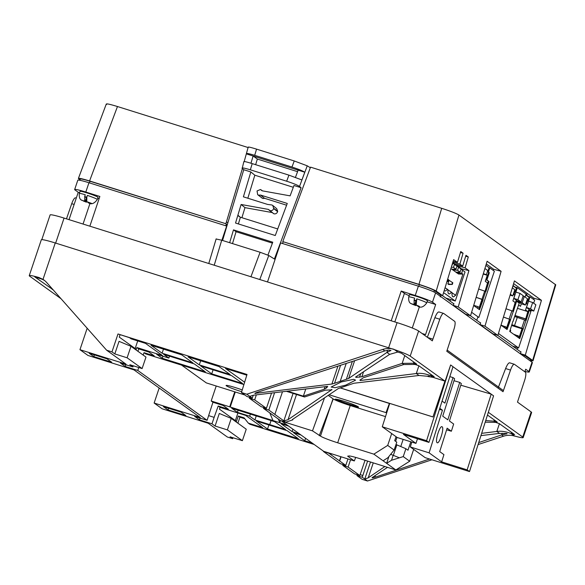 <?xml version="1.0" encoding="UTF-8"?>
<svg xmlns="http://www.w3.org/2000/svg" width="585" height="585" viewBox="0 0 585 585"><rect width="100%" height="100%" fill="white"/><g stroke="black" fill="none" stroke-linecap="round" stroke-linejoin="round"><path stroke-width="0.88" d="M61.008 298.708L29.696 276.193A18.961 1.506 18.6 0 1 29.25 275.645L41.308 239.813A18.961 1.506 -161.4 0 1 55.261 242.972L394.37 349.589A18.961 1.506 18.6 0 1 410.195 356.104L444.944 381.091L432.944 416.959L450.64 364.967L426.575 440.695L428.944 442.392L403.438 434.384L415.964 443.401L417.456 438.787M75.662 197.927A7.583 1.887 107.4 0 0 75.523 197.854A7.583 1.887 107.4 0 0 71.728 203.682L66.478 218.841M427.606 337.479L432.907 339.139L432.322 340.865L418.633 331.022A18.961 1.506 -161.4 0 0 397.098 322.635L64.065 218.088A18.961 1.506 -161.4 0 0 50.113 214.929L41.798 239.653M488.343 412.301L522.734 437.039A18.961 1.506 18.6 0 1 523.187 437.58L531.626 412.505A18.961 1.506 -161.4 0 0 531.173 411.957L517.484 402.114L524.65 380.257A7.583 1.887 -72.6 0 0 525.367 372.184L514.456 364.338A7.583 1.887 -72.6 0 0 514.317 364.265A7.583 1.887 -72.6 0 0 510.522 370.093L505.601 368.55L498.062 388.14M510.522 370.093L503.034 391.716L446.779 351.263L453.923 329.392A7.583 1.887 -72.6 0 0 454.647 321.326L443.737 313.472A7.583 1.887 -72.6 0 0 443.591 313.406L438.896 311.929M439.05 312.002C437.953 311.703 436.564 313.597 434.874 317.692L427.335 337.282M452.987 366.729L491.203 394.136L467.144 469.865L441.638 461.858L443.935 454.633L439.701 451.591L447.137 428.183L451.371 431.225L453.66 424.023L449.426 420.981L461.324 383.548L459.715 382.393L454.004 380.711M432.907 339.139L439.803 319.234A7.583 1.887 -72.6 0 1 443.591 313.406M460.797 385.193L491.027 394.085M449.836 376.638L453.024 377.581L454.633 378.736L442.735 416.169L447.817 419.825L459.715 382.393M453.024 377.581L444.907 403.131L442.07 401.091M439.781 408.293L442.45 410.217L429.105 452.848L441.638 461.858M437.105 442.662C439.247 444.739 444.563 428.023 442.143 426.816C440 424.739 434.692 441.456 437.105 442.662L437.273 442.743M450.64 364.967L453.002 366.671L428.944 442.392M426.575 440.695L382.268 426.787L389.705 403.387L432.885 416.915M415.964 443.401L397.164 437.5L382.268 426.787M439.445 409.332L442.45 410.217M429.105 452.848L410.304 446.947L411.818 442.099M467.144 469.865L469.506 471.568L425.2 457.66L410.304 446.947M446.618 429.829L451.371 431.225M469.506 471.568L493.572 395.84L491.203 394.136M340.09 387.833L432.944 416.959M444.944 381.091L432.951 377.332L427.964 376.513L428.14 375.994M292.953 419.153L292.712 419.876L292.412 419.518L338.247 388.601L353.837 383.255L418.992 375.482L429.478 376.433M428.827 376.148C429.873 376.447 429.587 376.572 427.964 376.513M292.632 419.884L292.412 419.518M263.769 407.489L263.477 408.374L280.347 420.513L285.699 422.187L292.712 419.876M263.477 408.374L268.822 410.056L274.577 392.703M296.515 394.48L288.032 419.701L283.842 420.856L268.822 410.056M293.085 393.398L283.842 420.856L285.699 422.187M282.482 391.76L274.862 414.399M249.627 397.325L249.334 398.202L261.071 406.641L266.416 408.323L254.68 399.884L256.34 394.875M393.99 349.311A18.961 18.303 -54.3 0 0 382.758 349.428L246.79 394.21L241.444 392.528L246.928 396.476L252.274 398.151L249.758 396.345L253.356 395.233L327.081 386.444L327.571 386.787L325.911 388.374L324.134 389.259L324.997 386.692M253.261 395.248L252.274 398.151M246.79 394.21L249.758 396.345M241.444 392.528L247.016 374.473L117.995 333.969L129.526 337.691L131.135 338.854L145.468 343.351L162.476 355.585L136.875 347.541L138.733 348.887L148.926 352.082L154.184 355.863L143.99 352.667L145.753 353.932L243.901 384.557M244.625 382.217L225.532 368.484L246.797 375.16M156.605 354.225L162.279 358.305L205.32 371.833L194.337 363.936L163.646 354.313L168.868 358.071L156.605 354.225M151.01 345.23L162.089 353.201L192.867 362.875L181.664 354.817L151.01 345.23M218.98 366.539L188.07 356.828L199.273 364.886L230.183 374.59L218.98 366.539M231.653 375.65L200.743 365.947L211.726 373.844L242.643 383.555L231.653 375.65M136.875 347.541L136.268 349.333L119.26 337.106L120.064 334.722M138.733 348.887L137.921 351.3M127.113 357.793L130.981 346.305L119.04 341.355L114.806 353.925L127.113 357.793L142.111 368.572L129.804 364.711L132.897 366.934L133.278 365.8M114.806 353.925L111.969 351.885L117.995 333.969M135.15 348.528L137.709 340.916M143.99 352.667L143.179 355.08M125.87 364.733L125.27 366.517L137.767 370.437L138.747 367.519M216.216 386.005L211.178 400.981L212.947 402.253L207.112 420.308L194.615 416.381L199.485 419.884L211.975 423.811L215.075 426.034L227.382 429.895L242.38 440.68L230.073 436.82L232.655 438.677L227.309 437.002L208.18 423.24L162.125 408.783L154.133 403.036L200.187 417.493L133.994 369.895L87.947 355.439L79.955 349.691L126.009 364.148L106.616 350.203L111.969 351.885M137.767 370.437L207.112 420.308M132.897 366.934L120.4 363.014L125.27 366.517M111.662 362.21L93.834 356.609L89.132 353.23L106.96 358.824L111.662 362.21M185.869 415.577L168.041 409.983L163.339 406.597L181.167 412.198L185.869 415.577M211.975 423.811L214.147 417.361L208.677 415.642M214.147 417.361L218.198 406.034L220.062 407.372L219.463 409.164L236.472 421.397L238.278 416.023L239.894 417.185L237.876 423.182M200.085 418.099L199.485 419.884M232.655 438.677L232.976 437.734M242.38 440.68L246.241 429.2L231.243 418.414L219.302 413.463L215.075 426.034M235.353 420.593L237.912 412.973M220.062 407.372L245.663 415.409L262.68 427.642L248.347 423.145L244.084 417.844L238.278 416.023M248.347 423.145L249.963 424.308L314.13 444.454M218.198 406.034L228.391 409.229L223.134 405.456L212.947 402.253M269.809 412.93L272.99 420.571L211.178 400.981M272.99 420.571L287.081 424.995M237.408 412.337L231.726 408.25L274.687 421.719L285.67 429.617L254.899 419.942L249.671 416.184L237.408 412.337L238.11 410.253M267.528 429.024L256.449 421.061L287.14 430.677L298.343 438.735L267.528 429.024L268.895 424.959M312.258 443.101L304.748 440.746L293.546 432.688L301.048 435.043M299.586 433.99L292.076 431.628L281.092 423.73L288.595 426.085M244.786 418.721L239.894 417.185M367.482 481.002L362.137 479.327L356.901 475.561L362.247 477.243L367.482 481.002L431.942 459.773M478.084 444.571L503.451 436.22A18.961 18.303 125.7 0 1 514.676 436.103L514.544 436.008A18.961 1.506 18.6 0 0 523.187 437.58M357.201 474.684L356.901 475.561M360.148 474.632L362.839 475.481L362.247 477.243M343.044 464.541L342.759 465.389L348.112 467.071L359.848 475.51L354.495 473.835L342.759 465.389M340.433 463.722L323.483 451.525L328.828 453.207L339.666 460.995L345.779 465.397L340.433 463.722M347.958 458.947L345.779 465.397M271.067 420.586L269.714 424.593M250.373 414.1L249.671 416.184M256.245 415.935L254.899 419.942M329.238 453.068L328.828 453.207M280.486 420.549L279.762 422.699M279.813 422.546L278.299 419.035M235.272 391.987L230.176 407.131M234.761 391.826L229.715 406.802M511.539 432.352L511.136 433.558L514.603 434.553L499.268 423.606L495.546 422.348L485.199 422.18M497.184 422.107L493.901 421.163L485.718 420.556M487.466 415.043L497.184 422.034M29.25 275.645A18.961 1.506 18.6 0 1 38.881 277.495L43.005 279.389A18.961 18.303 -54.3 0 1 43.787 279.923A18.961 18.303 -54.3 0 1 46.705 282.555L106.616 350.203M38.881 277.495L40.57 278.709A18.961 18.303 125.7 0 1 44.679 280.603M40.577 278.709L34.778 276.895L53.081 289.758M52.496 289.092L52.35 289.524M87.172 328.243L79.955 349.691M159.186 388.009L154.133 403.036M413.778 362.049L413.376 363.256L402.158 363.373L361.881 376.74L356.031 377.405L355.585 377.054L389.639 354.371L397.785 352.038L401.485 353.223L416.659 364.119M255.857 392.813L255.616 393.522C254.329 393.61 254.716 393.266 256.786 392.469L384.82 350.912L388.769 350.079L390.97 350.452L386.934 352.426L387.679 350.218M431.013 374.444L430.604 375.643L434.216 376.747L418.743 365.691L415.014 364.433L403.774 364.535L363.314 377.771L359.863 380.162L360.367 380.499L359.863 380.162M415.014 364.433L413.376 363.256L416.652 364.192M432.951 377.332L430.604 375.643C425.302 373.625 420.527 372.923 416.293 373.544L418.904 365.771M354.62 360.711L348.645 378.473L334.525 383.307L331.9 384.038L254.892 393.405M348.645 378.473L386.934 352.426L389.639 354.371M356.316 376.565L356.031 377.405L355.585 377.054M360.682 379.548L360.367 380.499L416.293 373.544L418.992 375.482M288.032 419.701L331.987 389.537M331.395 389.537L331.87 389.881L325.392 390.166L304.529 396.996L303.359 396.155L324.134 389.259M327.081 386.444L327.688 386.444M345.728 385.135L335.132 387.709L331.147 387.036L341.289 381.947L353.676 379.314L355.563 380.148L345.728 385.135M340.594 365.267L334.525 383.307M331.9 384.038L337.925 366.137M286.379 391.299L304.529 396.996M305.772 388.981L303.359 396.155L287.476 391.168M271.557 393.061L266.416 408.323M249.334 398.202L254.68 399.884M326.532 386.509L325.911 388.374M480.936 435.613L499.524 433.397L506.464 433.507C507.539 433.712 507.239 433.902 505.557 434.063L501.637 434.918L478.72 442.574M506.464 433.507L507.122 433.748M514.544 436.008L511.136 433.558C505.828 431.54 501.06 430.838 496.819 431.452L481.652 433.339M384.872 466.516L368.221 477.843L364.769 479.049L370.502 462.004M330.759 454.318L331.673 453.836M429.522 459.013L374.766 477.316C372.484 477.96 371.672 478.003 372.323 477.455L387.504 467.342M413.434 450.07L414.063 449.653M350.569 459.766L348.112 467.071M362.839 475.481L367.614 461.097M365.04 460.293L359.848 475.51M341.077 456.783L339.666 460.995M339.424 460.921L340.843 456.709M305.575 438.297L304.748 440.746M292.902 429.185L292.076 431.628M231.243 418.414L227.382 429.895M168.619 408.257L168.041 409.983M130.981 346.305L145.979 357.091L142.111 368.572M94.412 354.89L93.834 356.609M162.981 356.228L162.279 358.305M169.511 356.155L168.868 358.071M163.464 349.128L162.089 353.201M200.655 360.784L199.273 364.886M213.086 369.822L211.726 373.844M505.601 368.55C507.283 364.462 508.672 362.568 509.769 362.861M389.654 403.54L340.024 387.855M393.237 455.115L391.504 460.271L399.401 457.806L390.678 454.304M399.401 457.806L403.248 456.6L405.895 448.724L395.994 444.512M396.052 436.695L394.707 440.673L396.784 442.165L394.129 450.041L387.928 457.697L383.08 460.783L373.859 454.15L337.684 442.794A15.159 1.199 -161.4 0 1 320.47 436.088L312.485 430.853L281.846 421.229L323.702 451.335L354.327 460.943L347.629 456.124L348.879 456.519A15.159 1.199 -161.4 0 1 348.514 456.081A15.159 1.199 -161.4 0 1 359.665 458.603L395.84 469.96L409.683 461.229L403.248 456.6M395.84 469.96L386.627 463.327L391.504 460.271M393.398 455.181L396.893 444.797M400.769 446.487L403.16 439.379M410.809 441.777L407.972 450.216L405.895 448.724M409.683 461.229L413.668 449.368M181.299 364.908L206.315 382.897L244.874 394.999M354.327 460.943L355.687 457.411M329.121 394.758L386.034 412.63L389.413 403.365M312.485 430.853L324.514 397.866M386.627 413.061L386.034 412.63M394.129 450.041L387.694 445.412L373.859 454.15M388.937 456.454L386.627 463.327L383.08 460.783M349.07 455.949L348.879 456.519M242.241 389.946A12.314 0.98 -161.4 0 0 235.148 387.526A12.314 0.98 -161.4 0 0 226.088 385.471A12.314 0.98 -161.4 0 0 240.369 391.277A12.314 0.98 -161.4 0 0 241.7 391.687M319.22 435.693L333.216 398.97L328.214 395.372M320.47 436.088L332.77 399.518M385.5 416.608L350.218 405.529A15.159 1.199 18.6 0 1 333.216 398.97M344.207 401.31A12.314 0.98 -161.4 0 0 335.146 399.255A12.314 0.98 -161.4 0 0 349.42 405.061A12.314 0.98 -161.4 0 0 358.481 407.109A12.314 0.98 -161.4 0 0 344.207 401.31M387.694 445.412L391.687 433.558M357.691 406.451A12.314 0.98 18.6 0 1 349.662 404.345A12.314 0.98 18.6 0 1 336.178 399.204M395.635 441.346L396.981 437.361M524.825 371.789L525.688 369.223L528.906 371.541A15.159 1.199 18.6 0 1 529.264 371.98L532.401 362.663A15.159 1.199 -161.4 0 0 532.043 362.225L435.598 292.866A15.159 1.199 -161.4 0 0 418.377 286.16L280.639 242.921L267.506 281.948M69.03 219.646L78.236 192.282L75.019 189.971A15.159 1.199 18.6 0 1 74.661 189.533L77.798 180.217A15.159 1.199 -161.4 0 1 88.949 182.739L226.863 226.11M74.661 189.533A15.159 1.199 18.6 0 1 85.812 192.055L99.852 196.465L89.856 226.183M78.236 192.282L79.597 192.714M99.121 198.644A15.181 1.207 18.6 0 1 97.724 198.286M391.204 320.785L401.2 291.067L415.24 295.476A15.159 1.199 18.6 0 1 432.461 302.182L435.679 304.5L425.551 334.591L422.085 333.501M447.152 350.123L503.422 390.59M221.876 240.259L226.68 225.978M427.094 301.801L435.679 304.5M409.164 295.652A15.181 1.207 18.6 0 1 404.418 293.377L401.2 291.067M529.264 371.98A15.159 1.199 18.6 0 1 524.95 371.409M442.531 295.681L453.843 303.812M470.428 315.739L480.577 323.037M497.747 335.388L520.95 352.075M242.38 168.597L226.453 221.847L227.843 222.841M106.294 103.998L78.405 178.425L78.756 178.864C77.629 177.723 81.235 178.418 89.578 180.955L225.817 223.726L226.453 221.847M106.645 104.437C105.519 103.289 109.124 103.991 117.468 106.528L248.077 147.53M458.947 215.031L436.198 291.074C433.426 289.414 427.679 287.176 418.955 284.361L282.782 241.612L310.54 167.142L441.704 208.318C450.428 211.134 456.176 213.371 458.947 215.031L555.75 284.822L533.001 360.865L532.642 360.433L555.392 284.39M78.756 178.864L80.028 179.778M532.642 360.433L525.293 355.154L541.439 300.317L514.434 280.895L497.864 335.424L484.965 326.145L501.104 271.308L487.115 261.254L470.545 315.776L465.638 314.24L453.324 305.377L453.923 303.586L453.221 303.366M525.293 355.154L520.438 353.625L521.03 351.826L520.284 351.592M484.965 326.145L480.058 324.609L480.651 322.81L479.949 322.591M501.104 271.308L493.681 269.268L486.296 263.952M493.681 269.268L493.294 270.445M477.813 317.143L476.768 320.302M453.324 305.377L458.23 306.92L470.545 315.776M458.23 306.92L468.929 270.606L460.783 268.669M450.545 299.535L450.033 301.078M468.929 270.606L465.097 267.857L468.3 256.961L465.974 255.287L462.676 266.116L454.633 263.901L452.731 262.541M460.878 268.398L457.046 265.641L457.368 264.661M455.744 265.049L456.007 264.281M462.676 266.116L459.868 264.098L463.079 253.203L460.746 251.528L457.455 262.358L453.624 259.608L442.648 295.717L440.834 295.147L434.399 290.518A13.265 1.053 -161.4 0 0 419.335 284.646L282.782 241.612M225.817 223.726L90.031 181.27A13.265 1.053 -161.4 0 0 80.269 179.061L79.86 180.282M225.803 225.7L226.3 224.048L227.265 224.772M436.198 291.074L442.648 295.717M457.455 262.358L453.148 261.173M463.079 253.203L460.453 252.486M459.868 264.098L452.848 262.168M468.3 256.961L465.682 256.237M465.097 267.857L457.046 265.641M282.46 243.492L283.198 241.912M440.834 295.147L440.227 296.931M227.009 224.56L226.592 225.949M530.939 360.806L533.001 360.865M520.438 353.625L524.387 355.227L530.814 359.855A13.265 1.053 -161.4 0 1 531.129 360.236L530.77 361.311M522.039 354.495L521.893 354.927M524.387 355.227L523.977 356.433M541.439 300.317L534.025 298.284L533.637 299.461M517.637 347.68L517.096 349.303M534.025 298.284L513.608 283.601M526.632 295.147L527.224 293.392M480.058 324.609L492.958 333.881L497.864 335.424M416.198 305.085L419.014 306.182L416.198 305.085L416.776 298.825L416.242 300.668M419.014 306.182L417.207 305.809L419.496 306.533M414.143 300.01L414.092 304.427L414.619 304.8L415.825 301.224L414.07 299.959A9.477 0.753 18.6 0 1 415.109 300.28A9.477 0.753 18.6 0 1 416.176 300.617M416.776 298.825A9.477 0.753 18.6 0 1 426.706 302.957L427.43 300.807A9.477 0.753 -161.4 0 0 416.44 296.339A9.477 0.753 -161.4 0 0 409.463 294.76L408.74 296.909A9.477 0.753 18.6 0 1 414.677 298.167L414.07 299.959M416.461 305.275L415.738 305.582L411.482 303.82L414.092 304.427M415.738 305.582L411.504 303.754M410.999 303.469L411.482 303.82M414.619 304.8L412.33 304.083M412.813 304.427L415.101 305.151L415.855 302.92M415.628 305.531L415.101 305.151M84.693 201.013L85.213 201.394L86.419 197.81L84.737 196.597L84.693 201.013L82.924 200.67L85.213 201.394M87.063 201.869L86.331 202.169L82.924 200.67M86.331 202.169L82.097 200.341M81.593 200.055L82.075 200.406M84.737 196.597L84.664 196.545A9.477 0.753 18.6 0 1 85.703 196.867A9.477 0.753 18.6 0 1 86.77 197.211L87.37 195.419L86.77 197.211M84.664 196.545L85.271 194.754A9.477 0.753 18.6 0 0 79.333 193.496C78.982 197.328 79.845 199.602 81.915 200.319M87.37 195.419A9.477 0.753 18.6 0 1 97.3 199.543L98.024 197.394A9.477 0.753 -161.4 0 0 87.033 192.926A9.477 0.753 -161.4 0 0 80.057 191.346L79.333 193.496M86.836 197.262L86.792 201.671L91.538 203.375L87.86 202.22M88.591 202.849L87.801 202.395M85.695 201.737L86.448 199.514M216.348 239.038L221.722 240.208L260.106 252.259L268.771 255.499L274.394 259.009L301.085 187.719L299.52 186.439C297.487 185.079 293.202 183.339 286.657 181.218L250.351 169.818C244.091 167.924 241.371 167.464 242.183 168.436L243.755 169.723L250.848 171.946L243.397 196.831L267.616 204.436L271.871 204.977L272.793 205.481L273.692 208.574C272.983 210.293 271.747 210.973 269.992 210.629L268.435 209.415L241.108 204.479L235.536 223.039L275.272 235.514L287.264 203.441L260.588 195.068L258.592 195.178L257.671 194.681L257.042 190.937L260.486 189.511L262.08 190.798L290.109 195.858L293.984 185.489L301.085 187.719M267.945 255.082L272.764 242.205L233.488 229.876L229.649 242.702M233.488 229.876L236.062 231.726L272.42 243.141M232.501 243.594L236.062 231.726M222.563 240.479L243.755 169.723M237.795 215.492L240.369 217.342L238.395 223.938M237.898 215.185L240.369 217.342M241.912 217.708L244.969 207.646L241.108 204.479M244.969 207.646L271.988 212.53M269.049 210.125L273.846 213.796C275.667 214.147 276.917 213.437 277.604 211.66A3.079 2.962 -50.7 0 0 277.685 211.243L276.683 208.662M247.835 198.227L254.833 175.207L250.848 171.946M293.312 187.288L254.833 175.207M257.671 194.681L262.504 198.381A2.991 2.888 -50.7 0 0 264.5 198.271L286.606 205.211M243.872 161.577L242.183 168.436M250.351 169.818L252.215 163.61C246.044 161.723 243.345 161.124 244.113 161.826M244.208 161.511L248.208 147.091M295.454 177.328L298.145 170.14L246.482 153.921C245.78 152.992 248.523 153.467 254.694 155.332L291.966 167.039C298.401 169.123 302.672 170.857 304.785 172.224L301.889 179.961L288.931 175.142L286.657 181.218M248.493 147.369C247.609 146.623 250.292 147.215 256.552 149.131L294.24 160.963L307.242 165.811L310.321 167.734M260.588 195.068L264.5 198.271M277.685 211.243L273.751 208.333M252.215 163.61L288.931 175.142M255.652 164.692L257.341 159.04L253.122 156.005L250.965 163.23M298.145 170.14L304.785 172.224M297.575 171.668L257.341 159.04M240.406 217.232L277.721 228.947M452.651 262.819L465.024 271.996L455.262 301.012L445.843 298.058M443.591 292.624L455.262 301.012M465.024 271.996L462.647 270.277L461.653 273.239L462.91 274.138L455.788 295.293L451.825 292.697M458.34 266.994L462.647 270.277M458.362 266.943L454.26 264.062M452.607 262.95L456.995 266.219L454.282 264.003M452.914 263.279L452.585 263.023L452.914 263.279L451.664 266.058M444.264 290.401A12.512 3.115 107.4 0 0 444.651 290.847A12.512 3.115 107.4 0 0 447.313 289.202L447.934 289.648A12.512 3.115 107.4 0 0 448.732 293.78A12.512 3.115 107.4 0 0 451.393 292.134L452.015 292.58A12.512 3.115 107.4 0 0 452.819 296.719A12.512 3.115 107.4 0 0 455.481 295.074M454.479 264.405L453.485 267.367L451.313 267.199M450.903 268.552L458.457 273.977L462.91 274.138M452.534 269.195L452.337 269.773M458.56 267.345L457.565 270.299L452.848 269.948M455.898 272.135L460.081 272.113L461.075 269.151M460.081 272.113L457.565 270.299M456.424 272.705L456.614 272.135M461.653 273.239L456.929 272.881M451.393 292.134L447.744 289.765M445.075 287.747L447.313 289.202M448.673 284.478L447.869 283.9L449.075 280.317L452.848 282.796L452.285 284.464L448.673 284.478M452.285 284.464L447.869 283.9M451.912 284.193L452.476 282.533M447.686 279.14L448.761 279.864L448.205 281.524L446.962 281.531M448.205 281.524L447.064 281.202M448.388 279.593L447.832 281.261M456.995 266.219L456 269.173L451.817 269.202M456 269.173L453.485 267.367M531.268 310.299L518.588 347.98L498.449 333.494M513.25 284.8L512.445 287.952M500.987 325.143L507.078 329.523L510.647 319.659L509.374 319.666L506.252 328.931M503.451 317.033L510.647 319.659M509.125 318.993L511.882 310.803L513.403 311.469L516.57 301.319L517.542 302.014L517.893 300.968M516.657 292.339L515.955 291.835L517.337 287.74L526.112 294.05L525.103 297.048M518.698 301.216L518.251 302.525L519.224 303.227L515.751 313.238M519.122 338.188L521.805 330.225L522.485 330.437L519.736 338.627L509.732 331.432L512.848 321.414M522.485 330.437L523.304 328.763L522.025 328.77L518.91 338.035M512.065 324.785A7.481 0.592 18.6 0 1 514.529 325.589L523.304 328.763M521.776 328.097L524.533 319.907L526.061 320.573L529.228 310.416L530.193 311.118L530.551 310.065M529.315 301.443L528.613 300.939L529.995 296.844L534.668 300.2L533.659 303.205M518.588 347.98L512.672 346.123M513.264 285.531L515.443 287.52M529.995 296.844L528.094 296.624M525.915 294.635L528.211 296.281M517.337 287.74L515.553 287.176M513.147 285.875L516.416 288.222L515.275 291.615L515.977 292.127M515.955 291.835L515.275 291.615M517.206 300.748L516.928 301.575M516.57 301.319L515.882 301.099L512.76 311.132M514.734 289.955L515.312 290.372L513.937 294.467L514.829 295.111L512.891 300.873L515.151 302.496L512.65 311.088M513.805 298.387L515.919 292.105L520.014 293.392L517.9 299.674L521.103 301.977L517.008 300.69L513.805 298.387L517.9 299.674M513.937 294.467L513.279 294.262M514.829 295.111L513.169 294.591M509.966 319.447L509.374 321.194M509.835 321.333L509.147 321.121L506.464 329.084M509.864 319.373L503.436 317.092M505.842 328.638L506.317 327.22L501.001 325.099M504.723 327.834L505.199 326.415M511.882 310.803L505.966 308.763M513.33 309.436L514.018 309.655M513.125 309.289L513.813 309.509M510.376 294.255L512.716 295.944L514.829 289.663L512.321 287.857M512.716 295.944L510.113 295.125M521.103 301.977L523.217 295.696L520.014 293.392M525.805 294.972L529.074 297.326L527.926 300.719L528.613 300.939M527.926 300.719L528.635 301.224M529.864 309.853L529.586 310.679M529.228 310.416L528.54 310.204L525.418 320.236M515.005 315.622L525.71 318.986L525.308 320.192M525.71 318.986L527.809 311.593L525.549 309.97L527.487 304.215L526.588 303.564L527.97 299.469L527.385 299.052M521.345 303.783L520.489 306.335L518.624 304.997M526.463 307.483L528.577 301.209L532.672 302.496L535.875 304.8L533.761 311.074L529.666 309.794L526.463 307.483L530.558 308.77L532.672 302.496M525.374 305.041L527.487 298.767L524.277 296.463L522.171 302.737L525.374 305.041L521.279 303.761L518.507 301.765M526.588 303.564L525.937 303.359M527.487 304.215L525.827 303.688M527.809 311.593L517.498 308.361M525.396 318.759L515.049 315.505M522.617 328.551L522.032 330.291M522.515 328.477L514.442 325.626A6.742 0.534 -161.4 0 0 512.226 324.894M511.714 325.531L522.025 328.77M518.5 337.742L518.975 336.324L513.513 334.152M517.374 336.931L517.857 335.519M510.208 330.02L510.705 330.379L510.23 331.797M524.533 319.907L517.286 317.406A7.481 0.592 -161.4 0 0 514.822 316.595M525.988 318.54L526.675 318.752M525.783 318.394L526.471 318.606M533.761 311.074L530.558 308.77M523.085 296.083L524.277 296.463M522.171 302.737L518.566 301.604M489.784 267.923L489.097 267.711L487.722 271.806L488.409 272.018L489.784 267.923L494.376 271.228L478.822 317.458L471.612 312.273M473.667 305.502L479.524 309.714L483.1 299.849L481.945 299.308L484.702 291.118L478.669 289.041M488.409 272.018L489.323 272.683L486.874 279.959L489.016 281.502L485.85 291.659L484.702 291.118M489.097 267.711L485.864 265.378M487.722 271.806L489.323 272.683M486.874 279.959L486.186 279.747L488.636 272.464M489.016 281.502L486.186 279.747M486.259 289.692L485.579 289.473L488.336 281.283M484.914 268.508L487.758 270.555L486.384 274.65L487.283 275.294L485.257 281.305L487.517 282.928L485.104 291.264M485.214 291.308L485.579 289.473M483.232 274.029L487.283 275.294M483.334 273.692L486.384 274.65M481.828 301.377L482.413 299.63L481.821 299.849L479.232 307.542L478.018 306.664L477.484 308.244M478.918 309.275L481.594 301.304L482.281 301.524M476.139 297.37L482.311 299.557M476.161 297.312L481.945 299.308M483.1 299.849L482.413 299.63M486.464 289.838L485.784 289.626M473.726 305.319L478.018 306.664M418.633 331.022L410.195 356.104M522.734 437.039L531.173 411.957M494.303 419.964L493.901 421.163L495.546 422.348M55.261 242.972L43.005 279.389M394.37 349.589L397.785 352.038M384.82 350.912L382.758 349.428M403.774 364.535L402.158 363.373L404.783 355.578M352.367 361.442L346.327 379.387M346.232 363.439L340.251 381.201M415.306 363.863L415.504 363.292M431.306 375.928L431.65 374.905M363.563 371.746L361.881 376.74M360.718 373.639L359.504 377.23M388.681 347.644L397.098 322.635M64.065 218.088L55.648 243.097M502.208 433.222L501.637 434.918L503.451 436.22M499.524 433.397L496.819 431.452L499.436 423.679M373.259 462.867L368.221 477.843M495.839 421.77L496.029 421.2M511.795 433.829L512.146 432.79M505.776 433.412L505.557 434.063M375.409 475.4L374.766 477.316M439.803 319.234L434.874 317.692M74.149 204.443L71.728 203.682M350.218 405.529L337.684 442.794M88.949 182.739L85.812 192.055M83.048 224.04L90.046 203.244M415.24 295.476L418.377 286.16M435.598 292.866L432.461 302.182M528.906 371.541L532.043 362.225M419.452 306.657L412.271 328.01M394.809 321.918L404.418 293.377M89.578 180.955L117.468 106.528M441.704 208.318L418.955 284.361M418.78 286.284L419.335 284.646M434.399 290.518L433.924 291.937M90.031 181.27L89.483 182.908M530.412 361.055L530.814 359.855M86.222 202.117L83.406 201.021M90.09 203.119L88.328 202.776M86.792 201.671L89.607 202.768M260.106 252.259L250.936 276.749M268.771 255.499L259.777 279.528M214.227 265.224L221.722 240.208M254.694 155.332L256.552 149.131M294.24 160.963L291.966 167.039M307.242 165.811L299.52 186.439M258.592 195.178L262.504 198.381M277.604 211.66L273.692 208.574M273.846 213.796L269.992 210.629M513.286 311.381L510.529 319.571M513.016 321.362L515.773 313.172M525.937 320.485L523.18 328.675M517.286 317.406L514.529 325.589M485.652 291.513L482.896 299.703M509.615 362.788L514.317 364.265M76.284 198.096L75.523 197.854M417.851 306.248C420.732 308.156 423.686 307.059 426.706 302.957M408.74 296.909C408.388 300.741 409.251 303.015 411.321 303.732M88.445 202.834C91.326 204.75 94.28 203.653 97.3 199.543M216.157 238.855L208.772 263.513M261.422 190.023L262.453 190.864M272.793 205.481L276.69 208.669M513.06 321.414L515.816 313.224"/></g></svg>
